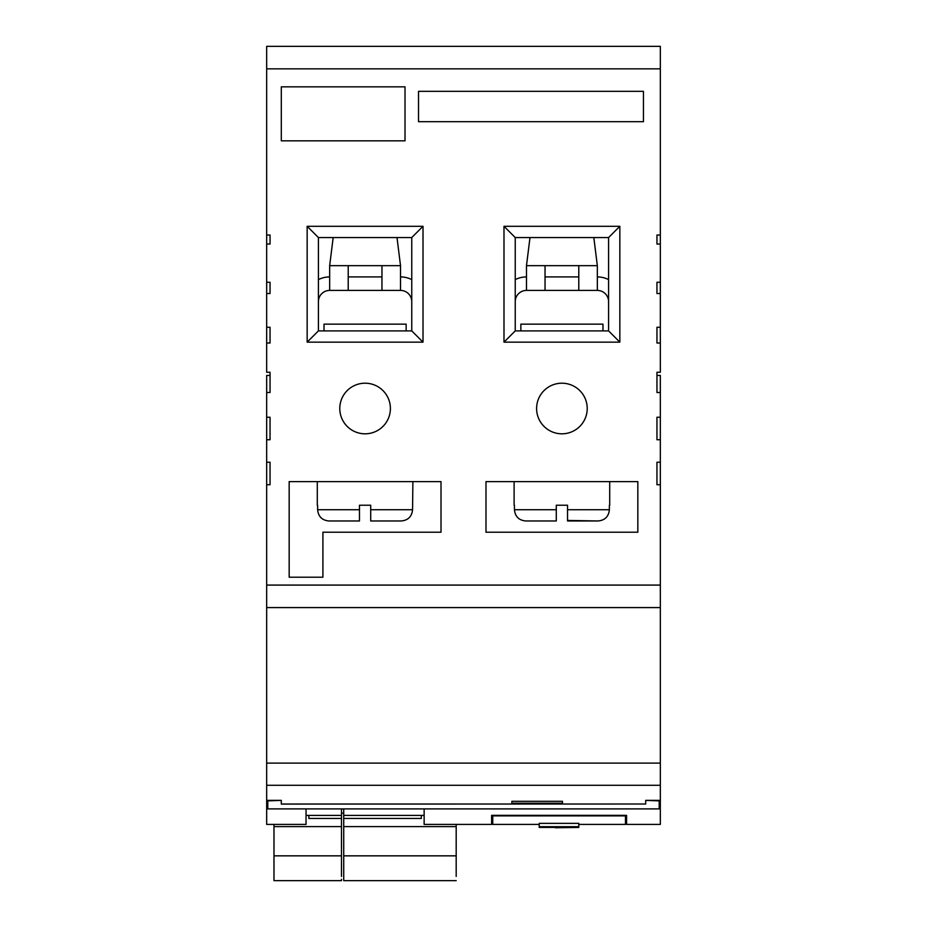 <?xml version="1.0" encoding="UTF-8"?>
<svg xmlns="http://www.w3.org/2000/svg" width="927" height="927" viewBox="0 0 927 927"><rect width="100%" height="100%" fill="white"/><g stroke="black" fill="none" stroke-linecap="round" stroke-linejoin="round"><path stroke-width="1.39" d="M659.201 800.372L659.201 808.9L267.799 808.9L267.799 800.372M281.298 804.022L645.702 804.022L281.298 804.08L281.298 800.372L266.675 800.372L266.675 763.106L660.325 763.106L660.325 824.404L626.582 824.404L626.582 815.354L626.582 824.404M267.799 800.882L281.298 800.372M645.702 804.022L645.702 800.372L659.201 800.882M343.72 808.9L343.72 855.841L456.188 855.841L456.188 876.421M421.322 815.412L421.322 818.46L343.72 818.46M456.188 824.404L456.188 826.617L343.72 826.617M456.188 826.617L456.188 855.841M343.72 855.841L343.72 880.65L456.188 880.65M308.853 815.412L308.853 818.46L341.472 818.46L341.472 876.421M273.986 824.404L273.986 880.65L341.472 880.65L341.472 879.306M341.472 826.617L273.986 826.617M341.472 808.9L341.472 818.46M539.224 824.057L539.224 823.361L578.796 823.361L578.796 827.417L555.435 827.776M539.224 824.404L492.747 824.404L492.747 815.887L625.458 815.887L625.458 824.404L578.796 824.404M539.224 823.361L539.224 826.699L578.796 826.699M555.435 827.417L539.224 827.417L539.224 826.699M412.561 509.734C411.855 516.594 408.077 520.337 401.206 520.974L370.707 520.974L370.707 509.734L412.561 509.734L412.886 481.611M317.289 505.227L317.289 481.611M317.625 505.227L317.625 509.734L359.467 509.734L359.467 505.227L370.707 505.227L359.467 505.227M370.707 520.974L370.707 505.227M328.969 520.974L359.467 520.974L359.467 509.734L359.467 520.974L328.969 520.974C322.109 520.337 318.32 516.594 317.625 509.734M514.114 505.227L514.114 481.611M609.711 505.227L609.711 481.611M556.293 505.227L567.533 505.227L556.293 505.227L556.293 513.465M514.439 509.734C515.145 516.594 518.923 520.337 525.794 520.974L556.293 520.974L556.293 509.734L514.439 509.734L514.439 505.227M609.375 505.227L609.375 509.734L567.533 509.734L567.533 520.974L567.533 505.227M567.533 520.429L598.031 520.974C604.891 520.337 608.68 516.594 609.375 509.734M567.533 520.974L598.031 520.974M324.033 330.904L324.033 324.149L406.142 324.149L406.142 330.904M381.959 290.418L381.959 265.667L348.216 265.667L348.216 290.418L400.522 290.418L400.522 265.667L381.959 265.667M411.762 301.657A11.251 11.251 0 0 0 400.522 290.418M411.762 279.618A24.739 24.739 0 0 0 400.522 276.918M348.216 290.418L329.664 290.418A11.251 11.251 0 0 0 318.413 301.657M329.664 276.918A24.739 24.739 0 0 0 318.413 279.618M381.959 276.918L348.216 276.918M329.664 290.418L329.664 265.667L333.175 237.555M396.999 237.555L400.522 265.667M530.001 237.555L526.478 265.667L526.478 290.418L545.041 290.418L545.041 265.667L578.784 265.667L578.784 290.418L597.336 290.418A11.251 11.251 0 0 1 608.587 301.657M515.238 279.618A24.739 24.739 0 0 1 526.478 276.918M515.238 301.657A11.251 11.251 0 0 1 526.478 290.418M597.336 276.918A24.739 24.739 0 0 1 608.587 279.618M578.784 290.418L545.041 290.418M545.041 276.918L578.784 276.918M597.336 290.418L597.336 265.667L593.825 237.555M602.967 330.904L602.967 324.149L520.858 324.149L520.858 330.904M343.72 813.164L341.472 813.164M656.953 375.447L660.325 375.447L660.325 763.106M561.913 383.199A25.307 25.307 0 0 0 536.606 408.506A25.307 25.307 0 0 0 561.913 433.813A25.307 25.307 0 0 0 587.22 408.506A25.307 25.307 0 0 0 561.913 383.199M365.087 383.199A25.307 25.307 0 0 0 339.78 408.506A25.307 25.307 0 0 0 365.087 433.813A25.307 25.307 0 0 0 390.394 408.506A25.307 25.307 0 0 0 365.087 383.199M322.353 577.208L289.166 577.208L289.166 481.611L441.009 481.611L441.009 532.225L322.909 532.225L322.909 577.208L289.166 577.208M306.037 808.9L306.037 824.404L266.675 824.404L266.675 800.372M491.623 824.404L491.623 815.354L491.623 824.404L424.137 824.404L424.137 808.9M626.582 815.354L491.623 815.354M656.953 244.044L656.953 235.041L656.953 244.044L660.325 244.044L660.325 68.841L266.675 68.841L266.675 372.26L270.047 372.26L270.047 392.503L266.675 392.503L266.675 585.088L660.325 585.088M660.325 244.044L660.325 372.26L656.953 372.26L656.953 392.503L660.325 392.503M266.675 68.841L266.675 46.35L660.325 46.35L660.325 68.841M637.834 532.225L485.991 532.225L485.991 481.611L637.834 481.611L637.834 532.225L637.834 481.611M405.018 86.837L281.298 86.837L281.298 140.823L405.018 140.823L405.018 86.837M418.517 121.704L643.454 121.704L643.454 91.333L418.517 91.333L418.517 121.704M423.013 342.144L307.161 342.144L307.161 226.304L423.013 226.304L423.013 342.144L411.762 330.904L411.762 237.555L423.013 226.304M619.839 342.144L503.987 342.144L503.987 226.304L619.839 226.304L619.839 342.144L608.587 330.904L608.587 237.555L619.839 226.304M656.953 235.041L660.325 235.041M270.047 235.041L270.047 244.044L270.047 235.041L266.675 235.041M270.047 244.044L266.675 244.044M270.047 282.283L270.047 293.523L270.047 282.283L266.675 282.283M270.047 293.523L266.675 293.523M270.047 327.266L270.047 343.013L270.047 327.266L266.675 327.266M270.047 343.013L266.675 343.013M266.675 439.734L270.047 439.734L270.047 417.243L266.675 417.243M266.675 484.728L270.047 484.728L270.047 462.237L266.675 462.237M660.325 462.237L656.953 462.237L656.953 484.728L660.325 484.728M660.325 417.243L656.953 417.243L656.953 439.734L660.325 439.734M656.953 343.013L656.953 327.266L656.953 343.013L660.325 343.013M656.953 327.266L660.325 327.266M656.953 293.523L656.953 282.283L656.953 293.523L660.325 293.523M656.953 282.283L660.325 282.283M441.009 481.611L441.009 532.225M485.991 532.225L485.991 481.611M660.325 607.579L266.675 607.579L266.675 763.106M266.675 607.579L266.675 585.088M270.047 375.447L266.675 375.447L266.675 392.503M511.866 803.211L562.469 803.211L562.469 801.299L511.866 801.299L511.866 803.211L511.866 801.299M645.702 800.372L660.325 800.372M411.762 237.555L318.413 237.555L307.161 226.304M307.161 342.144L318.413 330.904L411.762 330.904M318.413 237.555L318.413 330.904M608.587 237.555L515.238 237.555L503.987 226.304M503.987 342.144L515.238 330.904L608.587 330.904M515.238 237.555L515.238 330.904M562.469 803.211L562.469 801.299M273.986 855.841L341.472 855.841M348.216 265.667L329.664 265.667M526.478 265.667L545.041 265.667M578.784 265.667L597.336 265.667M660.325 804.937L659.201 804.937M267.799 804.937L266.675 804.937M660.325 785.273L266.675 785.273M343.72 815.412L424.137 815.412M306.037 815.412L341.472 815.412"/></g></svg>
